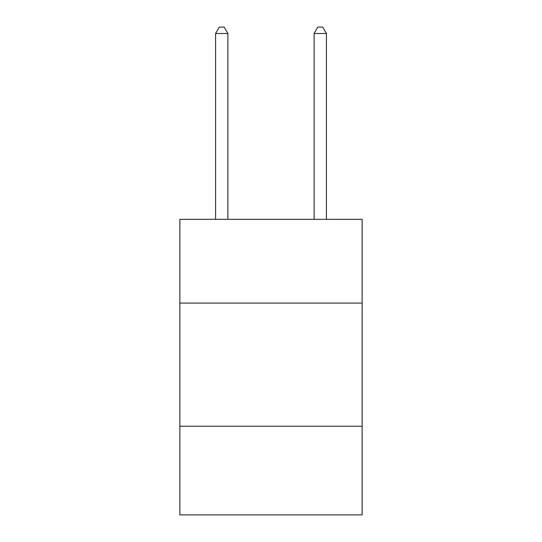 <?xml version="1.0" encoding="UTF-8"?>
<svg xmlns="http://www.w3.org/2000/svg" width="542" height="542" viewBox="0 0 542 542"><rect width="100%" height="100%" fill="white"/><g stroke="black" fill="none" stroke-linecap="round" stroke-linejoin="round"><path stroke-width="0.81" d="M362.137 303.073L362.137 219.32L179.863 219.32L179.863 303.073L362.137 303.073L362.137 514.9L179.863 514.9L179.863 303.073M362.137 426.229L179.863 426.229M227.897 219.32L227.897 33.502L215.581 33.502L215.581 219.32M215.581 33.502L219.273 27.1L224.198 27.1L227.897 33.502M326.42 219.32L326.42 33.502L314.103 33.502L314.103 219.32M314.103 33.502L317.802 27.1L322.727 27.1L326.42 33.502"/></g></svg>
